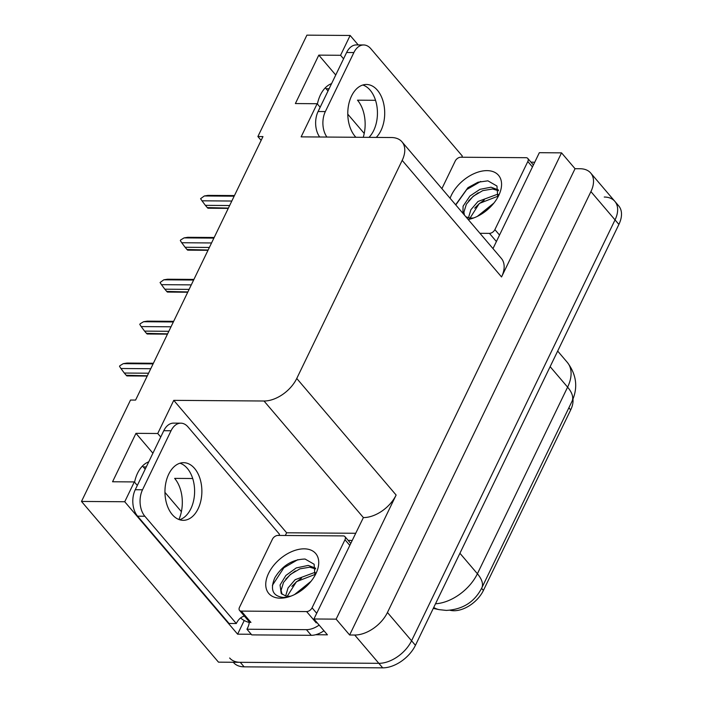 <?xml version="1.0" encoding="UTF-8"?>
<svg xmlns="http://www.w3.org/2000/svg" width="703" height="703" viewBox="0 0 703 703"><rect width="100%" height="100%" fill="white"/><g stroke="black" fill="none" stroke-linecap="round" stroke-linejoin="round"><path stroke-width="1.05" d="M363.24 137.313A30.238 19.368 90.4 0 0 357.484 100.178L375.543 100.309M192.71 478.515L174.652 478.383A30.238 19.368 -89.6 0 1 178.94 519.508M572.963 399.172A25.51 15.738 139.6 0 1 570.687 409.902L483.409 590.45A25.51 15.738 139.6 0 1 453.945 610.74A25.51 15.738 139.6 0 1 450.693 610.406L449.955 610.248M142.454 466.036A30.238 19.368 -89.6 0 1 143.245 466.906L145.187 469.191M134.572 482.214A30.238 19.368 -89.6 0 1 148.746 461.836M164.95 492.381L181.392 511.67M343.565 58.815L340.568 55.291L350.147 35.466L306.903 35.15L257.887 136.549L262.966 136.584L135.591 400.077L130.512 400.042L81.495 501.441L218.492 662.156L378.829 663.324L240.259 662.314A28.348 17.496 139.6 0 1 229.661 657.999M590.722 173.052A28.348 17.496 139.6 0 1 590.915 191.603L387.45 612.489A28.348 17.496 139.6 0 1 354.716 635.029L349.637 634.994L575.045 168.702L580.124 168.738A28.348 17.496 139.6 0 1 590.722 173.052L614.844 201.348A28.348 17.496 139.6 0 1 615.037 219.898L411.571 640.776A28.348 17.496 139.6 0 1 378.829 663.324A28.348 17.496 139.6 0 0 411.571 640.776L615.037 219.898A28.348 17.496 139.6 0 0 614.844 201.348A28.348 17.496 139.6 0 0 604.246 197.033M285.321 535.484L286.631 532.777L355.358 533.278M251.235 634.273L237.614 634.176L244.222 620.512M160.741 437.02L157.736 433.496L173.755 400.35L264.012 401.009L363.381 517.584L313.925 618.983L327.431 634.827L315.612 634.739M264.012 401.009A28.348 17.496 -40.4 0 0 296.754 378.469L402.178 160.381L501.547 276.956L561.539 152.859L539.342 152.692L492.988 248.59M501.547 276.956A28.348 17.496 -40.4 0 0 501.353 258.414L401.984 141.83A28.348 17.496 -40.4 0 0 391.386 137.524L301.13 136.865L317.15 103.719L320.155 107.243M363.381 517.584A28.348 17.496 -40.4 0 0 396.123 495.044L336.131 619.141L349.637 634.994M313.925 618.983L336.131 619.141M81.495 501.441L124.739 501.749L237.614 634.176M350.147 35.466L358.214 44.922M561.539 152.859L575.045 168.702M325.287 87.831A30.238 19.368 -89.6 0 1 326.069 88.701L328.02 90.986M347.783 114.176L364.224 133.456M257.887 136.549L261.138 140.363M402.178 160.381A28.348 17.496 -40.4 0 0 401.984 141.83M173.755 400.35L286.631 532.777M124.739 501.749L134.317 481.924L137.322 485.448M335.744 75.01L318.802 55.133L295.383 103.561L317.15 103.719M318.802 55.133L340.568 55.291M152.911 453.215L135.969 433.338L112.559 481.766L134.317 481.924M135.969 433.338L157.736 433.496M331.579 83.622A30.238 19.368 90.4 0 0 317.404 104.009M614.844 201.348L618.702 205.874A28.348 17.496 139.6 0 1 618.895 224.424L415.429 645.31A28.348 17.496 139.6 0 1 382.696 667.85L244.117 666.839A28.348 17.496 139.6 0 1 233.519 662.534L233.291 662.261M228.396 208.106L207.78 207.605M231.814 201.032L201.989 200.812L205.373 205.346L229.644 205.531M207.587 207.947L205.373 205.346M201.989 200.812L200.592 198.685L204.327 195.97L234.152 196.19M234.451 195.566L208.062 195.372L204.327 195.97M208.132 250.022L187.508 249.53M211.55 242.957L181.726 242.737L185.109 247.271L209.371 247.447M187.323 249.873L185.109 247.271M181.726 242.737L180.328 240.611L180.627 239.987L184.063 237.895L213.888 238.106M214.187 237.491L187.789 237.298L184.063 237.895M187.868 291.947L167.244 291.446M191.286 284.873L161.453 284.662L164.836 289.197L189.107 289.372M167.059 291.798L164.836 289.197M161.453 284.662L160.064 282.527L163.799 279.812L193.624 280.031M193.923 279.416L167.525 279.223L163.799 279.812M167.595 333.872L146.98 333.371M171.014 326.798L141.189 326.579L144.572 331.113L168.843 331.298M146.786 333.714L144.572 331.113M141.189 326.579L139.8 324.452L140.099 323.828L143.535 321.737L173.36 321.956M173.659 321.333L147.261 321.139L143.535 321.737M147.331 375.789L126.716 375.297M150.75 368.724L120.925 368.504L124.308 373.038L148.579 373.214M126.522 375.639L124.308 373.038M120.925 368.504L119.536 366.377L119.835 365.753L123.262 363.662L153.096 363.873M153.395 363.258L126.997 363.064L123.262 363.662M168.694 474.244A28.823 18.463 90.4 0 0 166.831 504.35A28.823 18.463 90.4 0 0 183.202 520.325A28.823 18.463 90.4 0 0 198.123 508.761A28.823 18.463 90.4 0 0 199.995 478.655A28.823 18.463 90.4 0 0 183.624 462.679A28.823 18.463 90.4 0 0 168.694 474.244M179.986 463.215A28.823 18.463 -89.6 0 1 190.864 508.708A28.823 18.463 -89.6 0 1 179.581 519.737M171.049 430.754L163.79 430.702L135.257 489.719A18.902 12.109 -89.6 0 0 137.595 516.178L229.055 623.473L236.305 623.526L144.844 516.23A18.902 12.109 -89.6 0 1 142.516 489.78L171.049 430.754A18.902 12.109 -89.6 0 1 180.838 423.171A18.902 12.109 -89.6 0 1 188.009 426.932L279.469 534.227A18.902 12.109 -89.6 0 0 278.933 535.44M236.305 623.526A18.902 12.109 -89.6 0 1 244.424 616.109M163.79 430.702A18.902 12.109 -89.6 0 1 173.579 423.118L180.838 423.171M348.126 540.352L349.593 540.37A18.902 11.661 139.6 0 1 351.825 540.581M249.31 621.83A18.902 11.661 139.6 0 1 246.938 629.229L251.762 634.888L311.253 635.319A18.902 11.661 -40.4 0 0 323.96 630.749M319.136 625.09A18.902 11.661 139.6 0 1 306.429 629.66L246.938 629.229M249.257 622.427A9.447 4.315 25.8 0 1 240.611 617.946M376.246 137.41A28.823 18.463 90.4 0 0 380.956 130.556A28.823 18.463 90.4 0 0 382.827 100.45A28.823 18.463 90.4 0 0 366.456 84.474A28.823 18.463 90.4 0 0 351.526 96.039A28.823 18.463 90.4 0 0 355.885 137.261M362.818 85.01A28.823 18.463 -89.6 0 1 373.697 130.503A28.823 18.463 -89.6 0 1 368.996 137.357M326.921 137.05A18.902 12.109 -89.6 0 1 325.348 111.566L353.881 52.549A18.902 12.109 -89.6 0 1 363.662 44.966A18.902 12.109 -89.6 0 1 370.841 48.727L462.302 156.022A18.902 12.109 -89.6 0 0 461.766 157.235M319.663 136.997A18.902 12.109 -89.6 0 1 318.09 111.513L346.623 52.497A18.902 12.109 -89.6 0 1 356.412 44.913L363.662 44.966M530.958 162.147L532.426 162.156A18.902 11.661 139.6 0 1 534.658 162.375M280.321 598.183A30.809 19.007 139.6 0 1 268.59 573.332A30.809 19.007 139.6 0 1 304.171 548.832A30.809 19.007 139.6 0 1 316.464 572.444A30.809 19.007 139.6 0 1 287.36 597.251A30.809 19.007 139.6 0 1 280.321 598.183M314.935 575.529L314.127 564.245L305.076 559.043C292.343 559.368 282.255 565.607 274.829 577.761C269.882 589.632 272.755 596.197 283.45 597.471L288.476 596.944M315.542 568.138L308.195 565.414L296.244 567.936L285.84 575.502L280.058 585.037L281.218 593.49L285.427 595.836A21.362 13.181 -40.4 0 0 288.801 596.267A21.362 13.181 -40.4 0 0 290.857 596.162M315.647 568.938L309.724 567.207L299.909 568.841L290.365 574.456L283.529 582.4L281.077 590.371L282.061 594.316M315.252 574.369L296.49 581.645L287.281 596.179M315.559 572.725L314.32 572.594L295.163 579.685L288.045 587.928L285.673 595.898M307.149 585.617L299.592 591.706M311.095 581.249L294.46 594.624M343.187 535.906A4.728 2.917 139.6 0 1 344.953 536.626A4.728 2.917 139.6 0 1 344.98 539.719L312.062 607.823A4.728 2.917 139.6 0 1 306.605 611.575L241.305 611.1A4.728 2.917 139.6 0 1 239.538 610.389A4.728 2.917 139.6 0 1 239.503 607.295L272.43 539.192A4.728 2.917 139.6 0 1 277.887 535.431L343.187 535.906M241.305 611.1L250.953 622.419A4.728 2.917 139.6 0 1 249.187 621.707L239.538 610.389M287.949 596.46L285.427 595.836M307.062 585.704L299.961 591.46M301.499 578.156L296.112 582.154L291.877 586.364M295.374 570.968L289.988 574.975L285.752 579.175M297.887 559.641L283.863 567.787L272.386 585.353M450.096 198.272A30.809 19.007 139.6 0 1 487.003 170.627A30.809 19.007 139.6 0 1 499.297 194.239A30.809 19.007 139.6 0 1 470.193 219.046A30.809 19.007 139.6 0 1 468.189 219.494M497.768 197.323L496.959 186.04L487.9 180.829L477.996 182.226L467.952 187.666L455.632 204.775M467.952 219.222L471.309 218.738M465.852 216.761L468.251 217.622A21.362 13.181 -40.4 0 0 471.634 218.062A21.362 13.181 -40.4 0 0 473.69 217.948M498.374 189.933L491.028 187.2L479.964 189.335L469.912 196.04L463.092 206.172L462.882 213.273M498.48 190.733L492.557 189.002L482.741 190.636L473.198 196.251L466.361 204.195L463.91 212.165L464.411 215.065M498.084 196.155L479.323 203.439L470.105 217.974M498.392 194.52L497.153 194.388L477.996 201.48L470.878 209.722L468.506 217.693M489.982 207.411L482.425 213.501M493.928 203.044L477.293 216.419M441.888 188.65L455.263 160.978A4.728 2.917 139.6 0 1 460.72 157.226L526.02 157.7A4.728 2.917 139.6 0 1 527.786 158.421A4.728 2.917 139.6 0 1 527.812 161.514L494.894 229.617A4.728 2.917 139.6 0 1 489.437 233.37L479.956 233.299M470.782 218.255L468.251 217.622M489.894 207.499L482.794 213.255M484.332 199.951L478.945 203.949L474.71 208.15M478.207 192.763L472.82 196.761L468.585 200.97M480.72 181.436L466.695 189.582L455.79 204.951M146.277 466.933L143.245 466.906M354.716 635.029L382.696 667.85M387.45 612.489L415.429 645.31M590.915 191.603L618.895 224.424M296.754 378.469L396.123 495.044M570.687 409.902L568.885 407.784M483.409 590.45L481.599 588.332M329.109 88.727L326.069 88.701M433.725 607.471A33.076 23.489 101.9 0 0 439.147 609.642L433.268 608.403M435.509 603.772A37.795 23.322 -40.4 0 0 477.399 573.762L567.602 387.151A37.795 23.322 -40.4 0 0 567.347 362.423C576.636 374.804 578.182 387.784 571.987 401.36A33.076 15.114 -154.2 0 0 567.602 387.151L550.133 366.658M459.929 553.27L477.399 573.762A33.076 15.114 25.8 0 1 481.775 587.972C474.516 602.04 462.697 609.519 446.308 610.406L439.147 609.642M244.117 666.839L240.259 662.314M306.429 629.66L311.253 635.319M135.257 489.719L142.516 489.78M137.595 516.178L144.844 516.23M318.09 111.513L325.348 111.566M353.881 52.549L346.623 52.497M344.98 539.719L349.619 545.15M306.605 611.575L316.253 622.893M312.062 607.823L316.693 613.262M527.812 161.514L532.452 166.945M489.437 233.37L496.397 241.533M494.894 229.617L499.525 235.057M571.987 401.36L481.775 587.972M567.347 362.423L557.672 351.069M228.264 208.378L207.965 208.229M208 250.294L187.701 250.154M187.736 292.22L167.437 292.07M167.463 334.145L147.164 333.995M147.199 376.061L126.9 375.912M344.953 536.626L350.56 543.208M527.786 158.421L533.392 165.003"/></g></svg>
